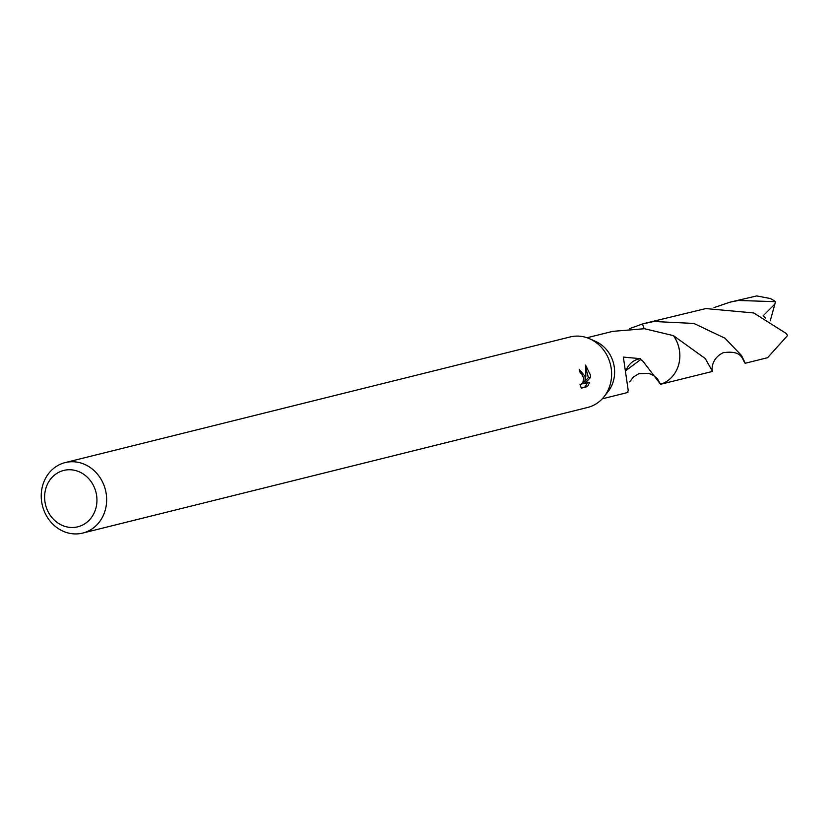 <?xml version="1.0" encoding="UTF-8"?>
<svg xmlns="http://www.w3.org/2000/svg" width="829" height="829" viewBox="0 0 829 829"><rect width="100%" height="100%" fill="white"/><g stroke="black" fill="none" stroke-linecap="round" stroke-linejoin="round"><path stroke-width="1.24" d="M65.17 462.592L570.145 336.957A36.321 32.476 76 0 1 589.688 338.792A36.321 32.476 76 0 1 611.398 369.91A36.321 32.476 76 0 1 604.092 396.676A36.321 32.476 76 0 1 587.678 407.443L82.703 533.078A36.321 32.476 76 0 1 41.45 500.125A36.321 32.476 76 0 1 65.17 462.592A36.321 32.476 76 0 1 106.433 495.545A36.321 32.476 76 0 1 82.703 533.078M589.688 338.792L595.616 341.413A31.471 28.145 76 0 1 614.434 368.387A31.471 28.145 76 0 1 608.103 391.578L604.092 396.676M585.098 376.449L585.077 381.122L585.844 376.273L585.564 365.092L590.466 375.122L590.538 377.475L584.59 383.651L589.637 382.397L587.533 386.573L581.305 388.127L579.999 384.2L581.088 384.532L582.953 382.387L583.606 378.107L581.502 373.319L580.227 372.998A36.321 32.476 -104 0 0 579.212 369.257L585.098 376.449M96.775 496.789A29.056 25.979 76 0 1 73.812 527.441A29.056 25.979 76 0 1 44.787 500.457A29.056 25.979 76 0 1 67.75 469.794A29.056 25.979 76 0 1 96.775 496.789M587.036 337.745L612.724 331.362L644.423 328.719L673.438 335.641A31.492 28.155 76 0 1 679.666 352.159A31.492 28.155 76 0 1 660.547 384.293L712.525 371.413L705.241 358.532L673.438 335.641A31.471 28.145 76 0 1 679.645 352.159A31.471 28.145 76 0 1 660.537 384.283L657.387 378.77L653.822 375.651L648.661 373.299L638.827 373.713L633.429 376.998L629.646 381.9M629.387 328.688L642.465 323.994L644.164 328.698M602.227 398.832L627.926 392.449L627.708 391.247A31.471 28.145 -104 0 0 628.278 390.884L623.356 357.102L640.61 358.688A31.471 28.145 76 0 1 640.755 359.506L643.003 361.278L660.537 384.283A31.502 28.165 76 0 0 673.48 335.641M581.119 387.765L587.533 386.573M583.336 381.247L585.077 381.122L582.372 383.806L584.59 383.651M582.259 374.097L579.481 370.138M585.253 386.728L587.264 382.988M585.087 381.081L588.362 377.63L585.958 368.345M588.362 377.63L590.538 377.475M626.164 370.366L640.755 359.506M640.61 358.688A20.984 18.766 -104 0 0 626.123 370.242M641.864 324.17A31.502 28.165 76 0 1 642.444 323.984L653.832 321.497L693.821 323.434L724.96 338.201L741.499 355.465L744.825 362.294M745.116 363.289L767.581 357.703L787.54 335.548L786.327 333.548L753.737 312.958L705.8 308.575L645.345 323.217M660.537 384.355L660.278 383.371M713.976 307.632L729.934 302.191L738.411 300.471L775.416 301.673L774.877 304.077L763.094 315.859L765.333 318.004M729.934 302.191L756.711 295.922L770.265 298.513A31.471 28.145 76 0 1 775.416 301.673M774.877 304.077L770.276 320.802M580.891 384.563L580.093 384.625M745.002 362.708L745.095 363.164C742.11 359.765 742.753 349.911 723.199 352.708C712.287 357.973 711.479 368.045 712.401 370.967"/></g></svg>
